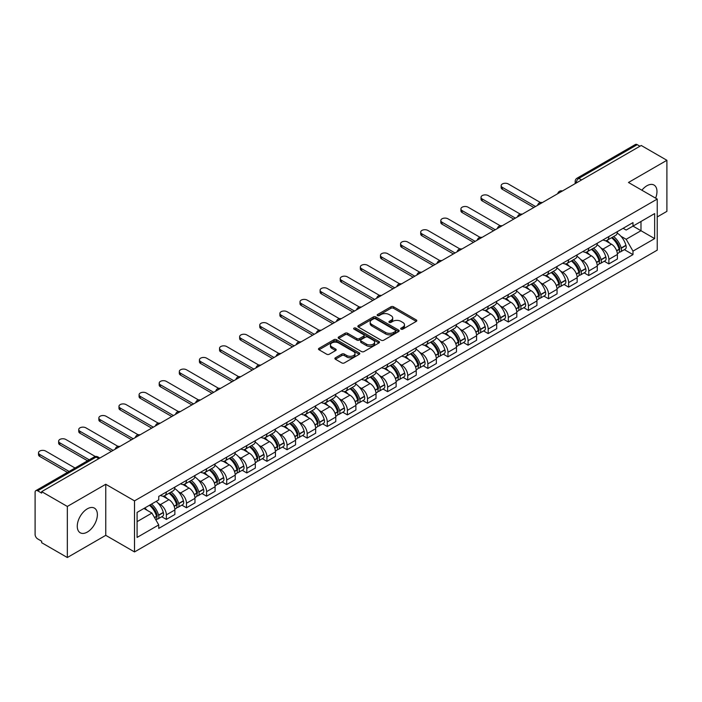<?xml version="1.0" encoding="UTF-8"?>
<svg xmlns="http://www.w3.org/2000/svg" width="702" height="702" viewBox="0 0 702 702"><rect width="100%" height="100%" fill="white"/><g stroke="black" fill="none" stroke-linecap="round" stroke-linejoin="round"><path stroke-width="1.05" d="M401.061 329.15A1.255 0.72 0 0 0 402.834 329.15L416.286 321.384A1.79 1.035 0 0 0 416.804 320.656A1.79 1.035 0 0 0 416.286 319.928L393.506 306.774A1.79 1.035 0 0 0 390.97 306.774L377.527 314.54A1.255 0.72 0 0 0 377.158 315.049A1.255 0.72 0 0 0 377.527 315.558A1.255 0.72 0 0 0 379.299 315.558L381.037 314.557A5.73 3.308 0 0 1 389.136 314.557L391.032 315.654A5.73 3.308 0 0 1 392.716 317.988A5.73 3.308 0 0 1 391.032 320.331L389.294 321.332A1.255 0.72 0 0 0 388.926 321.841A1.255 0.72 0 0 0 389.294 322.358A1.255 0.72 0 0 0 391.067 322.358L392.804 321.349A5.73 3.308 0 0 1 400.903 321.349L402.808 322.446A5.73 3.308 0 0 1 404.484 324.789A5.73 3.308 0 0 1 402.808 327.123L401.061 328.132A1.255 0.72 0 0 0 400.702 328.641A1.255 0.72 0 0 0 401.061 329.15L401.061 328.132M87.32 532.063A14.224 8.213 120 0 0 96.613 519.524A14.224 8.213 120 0 0 94.428 508.125A14.224 8.213 120 0 0 87.32 508.836A14.224 8.213 120 0 0 78.027 521.367A14.224 8.213 120 0 0 80.212 532.765A14.224 8.213 120 0 0 87.32 532.063M655.624 198.148A14.224 8.213 120 0 0 654.027 185.047A14.224 8.213 120 0 0 646.911 185.758A14.224 8.213 120 0 0 641.882 190.216M335.407 357.774A1.79 1.035 0 0 0 334.889 358.503A1.79 1.035 0 0 0 335.407 359.24L341.804 362.925A1.79 1.035 0 0 0 344.331 362.925L359.266 354.308A1.79 1.035 0 0 0 359.793 353.571A1.79 1.035 0 0 0 359.266 352.843L336.486 339.689A1.79 1.035 0 0 0 333.959 339.689L319.024 348.315A1.79 1.035 0 0 0 318.497 349.043A1.79 1.035 0 0 0 319.024 349.772L326.737 354.229A1.79 1.035 0 0 0 329.273 354.229L335.661 350.544A1.79 1.035 0 0 0 336.188 349.815A1.79 1.035 0 0 0 335.661 349.078L331.835 346.867A4.791 2.764 0 0 1 330.431 344.919A4.791 2.764 0 0 1 333.389 342.365A4.791 2.764 0 0 1 338.61 342.962L353.606 351.623A4.791 2.764 0 0 1 355.01 353.571A4.791 2.764 0 0 1 352.053 356.125A4.791 2.764 0 0 1 346.832 355.528L344.331 354.089A1.79 1.035 0 0 0 341.804 354.089L335.407 357.774L335.407 359.24L341.804 355.572L341.804 354.089M134.512 500.868L105.756 484.266L67.331 506.449L41.672 491.637L641.242 145.481L666.9 160.293L628.474 182.476L657.23 199.078L134.512 500.868L134.512 551.939L657.23 250.149L657.23 199.078M381.16 340.207A1.79 1.035 0 0 0 383.696 340.207L398.631 331.581A1.79 1.035 0 0 0 399.148 330.853A1.79 1.035 0 0 0 398.631 330.115L375.851 316.971A1.79 1.035 0 0 0 373.315 316.971L358.38 325.588A1.79 1.035 0 0 0 357.853 326.316A1.79 1.035 0 0 0 358.38 327.053L381.16 340.207M354.519 329.422A1.255 0.72 0 0 1 355.791 329.598L355.791 328.106L378.948 341.479A1.79 1.035 0 0 1 379.475 342.216A1.79 1.035 0 0 1 378.948 342.945L364.013 351.562A1.79 1.035 0 0 1 361.486 351.562L338.697 338.417L345.094 334.749L345.094 333.257L338.697 336.951A1.79 1.035 0 0 0 338.18 337.68A1.79 1.035 0 0 0 338.697 338.417L338.697 336.951M345.094 334.749A1.79 1.035 0 0 1 347.622 334.749L347.622 333.257A1.79 1.035 0 0 0 345.094 333.257M347.622 333.257L356.862 338.592A1.79 1.035 0 0 0 359.398 338.592L363.636 336.144A1.79 1.035 0 0 0 364.154 335.416A1.79 1.035 0 0 0 363.636 334.687L354.019 329.133A1.255 0.72 0 0 1 353.65 328.624A1.255 0.72 0 0 1 354.422 327.957A1.255 0.72 0 0 1 355.791 328.106M67.331 506.449L67.331 557.52L41.672 542.707L41.672 541.216L37.68 538.908A3.65 2.106 -120 0 1 35.1 534.441L35.1 492.304A3.65 2.106 -120 0 1 35.855 490.637L94.261 456.914A3.65 2.106 60 0 1 96.086 457.099L37.68 490.821A3.65 2.106 -120 0 0 35.855 490.637M657.23 216.944L666.9 211.363L666.9 160.293M67.331 557.52L105.756 535.336L134.512 551.939M41.672 491.637L41.672 493.129L37.68 490.821M581.546 179.949L578.834 178.387A3.65 2.106 60 0 0 577.009 178.203L635.424 144.48A3.65 2.106 60 0 1 637.24 144.665L578.834 178.387A3.65 2.106 120 0 0 576.254 182.853L576.254 183.003M639.952 146.227L637.24 144.665M608.88 236.521A8.389 4.844 60 0 1 607.142 240.286L615.654 235.372A8.389 4.844 -120 0 0 617.391 231.607M600.798 247.867L602.948 249.105A8.389 4.844 60 0 1 608.88 259.38L617.391 254.466A8.389 4.844 -120 0 0 611.46 244.191L605.361 240.672M617.391 254.466L617.391 259.003L608.88 263.917L604.264 261.258M607.142 240.286A8.389 4.844 60 0 1 603.009 239.908M608.88 259.38L608.88 263.917M588.759 248.139A8.389 4.844 60 0 1 587.03 251.904L595.533 246.99A8.389 4.844 -120 0 0 597.27 243.225M584.152 272.867L588.767 275.535L597.27 270.621L597.27 266.076A8.389 4.844 -120 0 0 591.338 255.809L585.249 252.29M587.03 251.904A8.389 4.844 60 0 1 582.897 251.527M580.686 259.477L582.836 260.714A8.389 4.844 60 0 1 588.767 270.99L588.767 275.535M568.646 259.749A8.389 4.844 60 0 1 566.909 263.513L575.421 258.599A8.389 4.844 -120 0 0 577.158 254.835M564.031 284.477L568.646 287.144L577.158 282.23L577.158 277.694A8.389 4.844 -120 0 0 571.226 267.418L565.136 263.899M566.909 263.513A8.389 4.844 60 0 1 562.785 263.136M560.573 271.095L562.714 272.332A8.389 4.844 60 0 1 568.646 282.608L568.646 287.144M548.534 271.367A8.389 4.844 60 0 1 546.797 275.131L555.308 270.217A8.389 4.844 -120 0 0 557.046 266.453M543.918 296.095L548.534 298.754L557.046 293.848L557.046 289.303A8.389 4.844 -120 0 0 551.114 279.027L545.024 275.517M546.797 275.131A8.389 4.844 60 0 1 542.664 274.745M540.461 282.704L542.602 283.941A8.389 4.844 60 0 1 548.534 294.217L548.534 298.754M528.422 282.976A8.389 4.844 60 0 1 526.684 286.741L535.196 281.827A8.389 4.844 -120 0 0 536.933 278.062M523.806 307.704L528.422 310.372L536.933 305.458L536.933 300.912A8.389 4.844 -120 0 0 531.002 290.646L524.912 287.127M526.684 286.741A8.389 4.844 60 0 1 522.551 286.363M520.34 294.313L522.49 295.56A8.389 4.844 60 0 1 528.422 305.826L528.422 310.372M508.301 294.586A8.389 4.844 60 0 1 506.572 298.35L515.075 293.445A8.389 4.844 -120 0 0 516.812 289.672M503.694 319.322L508.309 321.981L516.812 317.067L516.812 312.53A8.389 4.844 -120 0 0 510.88 302.255L504.791 298.736M506.572 298.35A8.389 4.844 60 0 1 502.439 297.973M500.228 305.932L502.378 307.169A8.389 4.844 60 0 1 508.309 317.444L508.309 321.981M488.188 306.204A8.389 4.844 60 0 1 486.451 309.968L494.963 305.054A8.389 4.844 -120 0 0 496.7 301.29M483.573 330.932L488.188 333.599L496.7 328.685L496.7 324.14A8.389 4.844 -120 0 0 490.768 313.873L484.678 310.354M486.451 309.968A8.389 4.844 60 0 1 482.327 309.591M480.115 317.541L482.256 318.778A8.389 4.844 60 0 1 488.188 329.054L488.188 333.599M468.076 317.813A8.389 4.844 60 0 1 466.339 321.577L474.85 316.663A8.389 4.844 -120 0 0 476.588 312.899M463.46 342.541L468.076 345.208L476.588 340.294L476.588 335.758A8.389 4.844 -120 0 0 470.656 325.482L464.566 321.964M466.339 321.577A8.389 4.844 60 0 1 462.206 321.2M460.003 329.159L462.144 330.396A8.389 4.844 60 0 1 468.076 340.672L468.076 345.208M447.964 329.431A8.389 4.844 60 0 1 446.226 333.196L454.738 328.282A8.389 4.844 -120 0 0 456.476 324.517M443.348 354.159L447.964 356.827L456.476 351.913L456.476 347.367A8.389 4.844 -120 0 0 450.544 337.092L444.454 333.582M446.226 333.196A8.389 4.844 60 0 1 442.093 332.818M439.882 340.768L442.032 342.006A8.389 4.844 60 0 1 447.964 352.281L447.964 356.827M427.851 341.04A8.389 4.844 60 0 1 426.114 344.805L434.617 339.891A8.389 4.844 -120 0 0 436.354 336.126M423.236 365.768L427.851 368.436L436.354 363.522L436.354 358.985A8.389 4.844 -120 0 0 430.423 348.71L424.333 345.191M426.114 344.805A8.389 4.844 60 0 1 421.981 344.428M419.77 352.386L421.92 353.624A8.389 4.844 60 0 1 427.851 363.89L427.851 368.436M407.73 352.65A8.389 4.844 60 0 1 405.993 356.423L414.505 351.509A8.389 4.844 -120 0 0 416.242 347.744M403.115 377.386L407.73 380.045L416.242 375.131L416.242 370.595A8.389 4.844 -120 0 0 410.31 360.319L404.22 356.8M405.993 356.423A8.389 4.844 60 0 1 401.869 356.037M399.657 363.996L401.798 365.233A8.389 4.844 60 0 1 407.73 375.509L407.73 380.045M387.618 364.268A8.389 4.844 60 0 1 385.881 368.032L394.392 363.118A8.389 4.844 -120 0 0 396.13 359.354M383.002 388.996L387.618 391.663L396.13 386.749L396.13 382.204A8.389 4.844 -120 0 0 390.198 371.937L384.108 368.418M385.881 368.032A8.389 4.844 60 0 1 381.756 367.655M379.545 375.605L381.686 376.851A8.389 4.844 60 0 1 387.618 387.118L387.618 391.663M367.506 375.877A8.389 4.844 60 0 1 365.768 379.642L374.28 374.728A8.389 4.844 -120 0 0 376.018 370.963M362.89 400.614L367.506 403.273L376.018 398.359L376.018 393.822A8.389 4.844 -120 0 0 370.086 383.546L363.996 380.028M365.768 379.642A8.389 4.844 60 0 1 361.635 379.264M359.424 387.223L361.574 388.46A8.389 4.844 60 0 1 367.506 398.736L367.506 403.273M347.393 387.495A8.389 4.844 60 0 1 345.656 391.26L354.159 386.346A8.389 4.844 -120 0 0 355.896 382.581M342.778 412.223L347.393 414.891L355.896 409.977L355.896 405.431A8.389 4.844 -120 0 0 349.965 395.156L343.875 391.646M345.656 391.26A8.389 4.844 60 0 1 341.523 390.882M339.312 398.833L341.462 400.07A8.389 4.844 60 0 1 347.393 410.345L347.393 414.891M327.272 399.105A8.389 4.844 60 0 1 325.535 402.869L334.047 397.955A8.389 4.844 -120 0 0 335.784 394.191M322.657 423.832L327.272 426.5L335.784 421.586L335.784 417.049A8.389 4.844 -120 0 0 329.852 406.774L323.762 403.255M325.535 402.869A8.389 4.844 60 0 1 321.411 402.492M319.199 410.451L321.34 411.688A8.389 4.844 60 0 1 327.272 421.963L327.272 426.5M307.16 410.723A8.389 4.844 60 0 1 305.423 414.487L313.934 409.573A8.389 4.844 -120 0 0 315.672 405.809M302.544 435.451L307.16 438.109L315.672 433.204L315.672 428.659A8.389 4.844 -120 0 0 309.74 418.383L303.65 414.873M305.423 414.487A8.389 4.844 60 0 1 301.298 414.101M299.087 422.06L301.228 423.297A8.389 4.844 60 0 1 307.16 433.573L307.16 438.109M287.048 422.332A8.389 4.844 60 0 1 285.31 426.096L293.822 421.182A8.389 4.844 -120 0 0 295.56 417.418M282.432 447.06L287.048 449.728L295.56 444.814L295.56 440.268A8.389 4.844 -120 0 0 289.628 430.001L283.538 426.483M285.31 426.096A8.389 4.844 60 0 1 281.177 425.719M278.966 433.669L281.116 434.915A8.389 4.844 60 0 1 287.048 445.182L287.048 449.728M266.935 433.941A8.389 4.844 60 0 1 265.198 437.706L273.701 432.801A8.389 4.844 -120 0 0 275.438 429.027M262.32 458.678L266.935 461.337L275.438 456.423L275.438 451.886A8.389 4.844 -120 0 0 269.507 441.611L263.417 438.092M265.198 437.706A8.389 4.844 60 0 1 261.065 437.328M258.854 445.287L261.004 446.525A8.389 4.844 60 0 1 266.935 456.8L266.935 461.337M246.814 445.559A8.389 4.844 60 0 1 245.077 449.324L253.589 444.41A8.389 4.844 -120 0 0 255.326 440.645M242.199 470.287L246.814 472.955L255.326 468.041L255.326 463.495A8.389 4.844 -120 0 0 249.394 453.229L243.304 449.71M245.077 449.324A8.389 4.844 60 0 1 240.953 448.947M238.741 456.897L240.883 458.134A8.389 4.844 60 0 1 246.814 468.409L246.814 472.955M226.702 457.169A8.389 4.844 60 0 1 224.965 460.933L233.476 456.019A8.389 4.844 -120 0 0 235.214 452.255M222.086 481.897L226.702 484.564L235.214 479.65L235.214 475.114A8.389 4.844 -120 0 0 229.282 464.838L223.192 461.319M224.965 460.933A8.389 4.844 60 0 1 220.84 460.556M218.629 468.515L220.77 469.752A8.389 4.844 60 0 1 226.702 480.028L226.702 484.564M206.59 468.787A8.389 4.844 60 0 1 204.852 472.551L213.364 467.637A8.389 4.844 -120 0 0 215.102 463.873M201.974 493.515L206.59 496.182L215.102 491.268L215.102 486.723A8.389 4.844 -120 0 0 209.17 476.447L203.08 472.937M204.852 472.551A8.389 4.844 60 0 1 200.719 472.174M198.508 480.124L200.658 481.361A8.389 4.844 60 0 1 206.59 491.637L206.59 496.182M186.478 480.396A8.389 4.844 60 0 1 184.74 484.161L193.243 479.247A8.389 4.844 -120 0 0 194.98 475.482M181.862 505.124L186.478 507.792L194.98 502.878L194.98 498.341A8.389 4.844 -120 0 0 189.049 488.065L182.959 484.547M184.74 484.161A8.389 4.844 60 0 1 180.607 483.783M178.396 491.742L180.546 492.979A8.389 4.844 60 0 1 186.478 503.246L186.478 507.792M166.356 492.005A8.389 4.844 60 0 1 164.619 495.779L173.131 490.865A8.389 4.844 -120 0 0 174.868 487.1M161.741 516.742L166.356 519.401L174.868 514.487L174.868 509.95A8.389 4.844 -120 0 0 168.936 499.675L162.846 496.156M164.619 495.779A8.389 4.844 60 0 1 160.495 495.393M158.283 503.352L160.425 504.589A8.389 4.844 60 0 1 166.356 514.864L166.356 519.401M623.122 228.299L626.158 230.045L654.65 213.592L640.987 221.49L640.987 230.721L626.158 239.277L620.919 236.249M137.092 521.639L151.922 513.074L158.749 524.912L137.092 537.416L137.092 512.407L158.749 499.903L158.749 496.402L632.993 222.604L632.993 226.105L654.65 238.61L632.993 251.114L626.158 239.277M654.65 213.592L654.65 238.61M158.749 524.912L158.749 528.413L632.993 254.615L632.993 251.114M105.756 484.266L105.756 535.336M151.922 513.074L143.928 508.459M624.376 249.64L632.993 254.615M401.562 329.326L402.808 328.615A5.73 3.308 0 0 0 404.484 326.272L404.484 324.789M392.716 317.988L392.716 319.48A5.73 3.308 0 0 1 391.032 321.814L389.794 322.534M416.26 321.402L393.506 308.266A1.79 1.035 0 0 0 390.97 308.266L378.027 315.733M398.604 331.598L375.851 318.454A1.79 1.035 0 0 0 373.315 318.454L358.406 327.062M395.463 331.362A1.255 0.72 0 0 0 395.831 330.853A1.255 0.72 0 0 0 395.463 330.335L375.465 318.796A1.255 0.72 0 0 0 373.692 318.796L371.858 319.849A5.73 3.308 0 0 0 370.182 322.192A5.73 3.308 0 0 0 371.858 324.526L385.53 332.423A5.73 3.308 0 0 0 393.629 332.423L395.463 331.362L395.463 332.853A1.255 0.72 0 0 0 395.831 332.336L395.831 330.853M370.182 322.192L370.182 323.683A5.73 3.308 0 0 0 371.858 326.018L371.858 324.526M395.463 332.853L393.629 333.906A5.73 3.308 0 0 1 385.53 333.906L371.858 326.018M347.622 334.749L356.862 340.084A1.79 1.035 0 0 0 359.398 340.084L363.636 337.636A1.79 1.035 0 0 0 364.154 336.907L364.154 335.416M355.791 329.598L378.922 342.953M366.453 344.129A4.791 2.764 0 0 0 371.665 344.726A4.791 2.764 0 0 0 374.622 342.172A4.791 2.764 0 0 0 373.218 340.224L367.936 337.171A1.79 1.035 0 0 0 365.409 337.171L361.161 339.619A1.79 1.035 0 0 0 360.644 340.347A1.79 1.035 0 0 0 361.161 341.075L366.453 344.129L366.453 345.621A4.791 2.764 0 0 0 371.665 346.218A4.791 2.764 0 0 0 374.622 343.664L374.622 342.172M360.644 340.347L360.644 341.839A1.79 1.035 0 0 0 361.161 342.567L361.161 341.075M366.453 345.621L361.161 342.567M355.01 353.571L355.01 355.063A4.791 2.764 0 0 1 352.053 357.616A4.791 2.764 0 0 1 346.832 357.02L344.331 355.572A1.79 1.035 0 0 0 341.804 355.572M330.431 344.919L330.431 346.402A4.791 2.764 0 0 0 331.835 348.359L331.835 346.867M335.661 349.078L335.661 350.544L331.835 348.359M359.24 354.317L336.486 341.181A1.79 1.035 0 0 0 333.959 341.181L319.041 349.789M612.047 237.46A11.486 6.634 60 0 1 612.1 237.495A11.486 6.634 60 0 1 619.664 247.797L619.726 248.034A2.238 1.29 60 0 1 619.375 249.789A2.238 1.29 60 0 1 619.322 249.815M540.426 202.509L508.309 183.968A4.194 2.422 -0 0 0 503.738 183.441A4.194 2.422 -0 0 0 501.149 185.679A4.194 2.422 -0 0 0 502.378 187.39L502.378 189.329A4.194 2.422 180 0 1 501.149 187.618L501.149 185.679M611.539 237.75A13.856 8.003 60 0 1 619.155 249.184L619.225 249.421A4.607 2.659 60 0 1 618.497 253.036L617.356 253.694M619.287 252.018A4.607 2.659 -120 0 0 620.559 251.842A4.607 2.659 -120 0 0 621.288 248.227L621.217 247.99A13.856 8.003 -120 0 0 613.601 236.556M617.216 233.082A13.856 8.003 60 0 1 625.93 245.279L625.991 245.516A4.607 2.659 60 0 1 625.263 249.131L620.559 251.842M533.836 207.494L502.378 189.329M606.818 240.453A13.856 8.003 60 0 1 609.705 243.182M535.512 206.52L502.378 187.39M616.444 243.199L618.216 244.226M591.926 249.07A11.486 6.634 60 0 1 591.988 249.105A11.486 6.634 60 0 1 599.543 259.415L599.613 259.652A2.238 1.29 60 0 1 599.262 261.407A2.238 1.29 60 0 1 599.21 261.434M520.305 214.128L488.188 195.577A4.194 2.422 -0 0 0 483.617 195.059A4.194 2.422 -0 0 0 481.028 197.297A4.194 2.422 -0 0 0 482.256 199.008L482.256 200.939A4.194 2.422 180 0 1 481.028 199.228L481.028 197.297M591.426 249.359A13.856 8.003 60 0 1 599.043 260.793L599.113 261.03A4.607 2.659 60 0 1 598.385 264.645L597.235 265.312M599.166 263.627A4.607 2.659 -120 0 0 600.447 263.461A4.607 2.659 -120 0 0 601.175 259.845L601.105 259.608A13.856 8.003 -120 0 0 593.488 248.175M597.095 244.7A13.856 8.003 60 0 1 605.808 256.888L605.879 257.125A4.607 2.659 60 0 1 605.15 260.74L600.447 263.461M513.724 219.103L482.256 200.939M586.697 252.062A13.856 8.003 60 0 1 589.592 254.791M515.4 218.138L482.256 199.008M596.331 254.817L598.095 255.835M571.814 260.688A11.486 6.634 60 0 1 571.876 260.714A11.486 6.634 60 0 1 579.431 271.025L579.501 271.262A2.238 1.29 60 0 1 579.15 273.017A2.238 1.29 60 0 1 579.097 273.043M500.193 225.737L468.076 207.195A4.194 2.422 -0 0 0 463.504 206.669A4.194 2.422 -0 0 0 460.916 208.906A4.194 2.422 -0 0 0 462.144 210.618L462.144 212.557A4.194 2.422 180 0 1 460.916 210.846L460.916 208.906M571.314 260.977A13.856 8.003 60 0 1 578.931 272.411L578.992 272.648A4.607 2.659 60 0 1 578.264 276.263L577.123 276.921M579.053 275.245A4.607 2.659 -120 0 0 580.335 275.07A4.607 2.659 -120 0 0 581.054 271.455L580.993 271.218A13.856 8.003 -120 0 0 573.376 259.784M576.983 256.309A13.856 8.003 60 0 1 585.696 268.497L585.766 268.743A4.607 2.659 60 0 1 585.038 272.358L580.335 275.07M493.603 230.721L462.144 212.557M566.584 263.68A13.856 8.003 60 0 1 569.48 266.409M495.279 229.747L462.144 210.618M576.219 266.427L577.983 267.444M551.702 272.297A11.486 6.634 60 0 1 551.754 272.332A11.486 6.634 60 0 1 559.318 282.643L559.38 282.88A2.238 1.29 60 0 1 559.029 284.635A2.238 1.29 60 0 1 558.985 284.661M480.08 237.346L447.964 218.805A4.194 2.422 -0 0 0 443.392 218.278A4.194 2.422 -0 0 0 440.803 220.516A4.194 2.422 -0 0 0 442.032 222.227L442.032 224.166A4.194 2.422 180 0 1 440.803 222.455L440.803 220.516M551.202 272.587A13.856 8.003 60 0 1 558.81 284.02L558.88 284.257A4.607 2.659 60 0 1 558.151 287.873L557.011 288.54M558.941 286.855A4.607 2.659 -120 0 0 560.214 286.688A4.607 2.659 -120 0 0 560.942 283.073L560.88 282.827A13.856 8.003 -120 0 0 553.264 271.393M556.87 267.918A13.856 8.003 60 0 1 565.584 280.116L565.654 280.352A4.607 2.659 60 0 1 564.926 283.968L560.214 286.688M473.49 242.33L442.032 224.166M546.472 275.289A13.856 8.003 60 0 1 549.368 278.018M475.166 241.365L442.032 222.227M556.107 278.036L557.871 279.063M531.589 283.906A11.486 6.634 60 0 1 531.642 283.941A11.486 6.634 60 0 1 539.206 294.252L539.268 294.489A2.238 1.29 60 0 1 538.917 296.244A2.238 1.29 60 0 1 538.864 296.27M459.968 248.964L427.851 230.423A4.194 2.422 -0 0 0 423.28 229.896A4.194 2.422 -0 0 0 420.691 232.134A4.194 2.422 -0 0 0 421.92 233.845L421.92 235.775A4.194 2.422 180 0 1 420.691 234.064L420.691 232.134M531.081 284.205A13.856 8.003 60 0 1 538.697 295.639L538.767 295.875A4.607 2.659 60 0 1 538.039 299.491L536.898 300.149M538.829 298.473A4.607 2.659 -120 0 0 540.101 298.297A4.607 2.659 -120 0 0 540.83 294.682L540.759 294.445A13.856 8.003 -120 0 0 533.143 283.011M536.758 279.536A13.856 8.003 60 0 1 545.472 291.725L545.533 291.962A4.607 2.659 60 0 1 544.805 295.577L540.101 298.297M453.378 253.94L421.92 235.775M526.36 286.899A13.856 8.003 60 0 1 529.247 289.636M455.054 252.974L421.92 233.845M535.986 289.654L537.758 290.672M511.468 295.524A11.486 6.634 60 0 1 511.53 295.56A11.486 6.634 60 0 1 519.085 305.861L519.155 306.107A2.238 1.29 60 0 1 518.804 307.853A2.238 1.29 60 0 1 518.752 307.88M439.847 260.574L407.73 242.032A4.194 2.422 -0 0 0 403.159 241.506A4.194 2.422 -0 0 0 400.57 243.743A4.194 2.422 -0 0 0 401.798 245.454L401.798 247.394A4.194 2.422 180 0 1 400.57 245.682L400.57 243.743M510.968 295.814A13.856 8.003 60 0 1 518.585 307.248L518.655 307.485A4.607 2.659 60 0 1 517.927 311.1L516.777 311.758M518.708 310.082A4.607 2.659 -120 0 0 519.989 309.907A4.607 2.659 -120 0 0 520.717 306.291L520.647 306.054A13.856 8.003 -120 0 0 513.03 294.621M516.637 291.146A13.856 8.003 60 0 1 525.35 303.343L525.421 303.58A4.607 2.659 60 0 1 524.692 307.195L519.989 309.907M433.266 265.558L401.798 247.394M506.239 298.517A13.856 8.003 60 0 1 509.134 301.246M434.942 264.593L401.798 245.454M515.873 301.263L517.637 302.29M491.356 307.134A11.486 6.634 60 0 1 491.418 307.169A11.486 6.634 60 0 1 498.973 317.479L499.043 317.716A2.238 1.29 60 0 1 498.692 319.471A2.238 1.29 60 0 1 498.639 319.498M419.735 272.192L387.618 253.65A4.194 2.422 -0 0 0 383.046 253.124A4.194 2.422 -0 0 0 380.458 255.361A4.194 2.422 -0 0 0 381.686 257.072L381.686 259.003A4.194 2.422 180 0 1 380.458 257.292L380.458 255.361M490.856 307.423A13.856 8.003 60 0 1 498.473 318.857L498.534 319.103A4.607 2.659 60 0 1 497.815 322.718L496.665 323.376M498.596 321.7A4.607 2.659 -120 0 0 499.877 321.525A4.607 2.659 -120 0 0 500.605 317.909L500.535 317.673A13.856 8.003 -120 0 0 492.918 306.239M496.525 302.764A13.856 8.003 60 0 1 505.238 314.952L505.308 315.189A4.607 2.659 60 0 1 504.58 318.805L499.877 321.525M413.145 277.167L381.686 259.003M486.126 310.126A13.856 8.003 60 0 1 489.022 312.864M414.821 276.202L381.686 257.072M495.761 312.881L497.525 313.899M471.244 318.752A11.486 6.634 60 0 1 471.296 318.778A11.486 6.634 60 0 1 478.861 329.089L478.931 329.326A2.238 1.29 60 0 1 478.571 331.081A2.238 1.29 60 0 1 478.527 331.107M399.622 283.801L367.506 265.259A4.194 2.422 -0 0 0 362.934 264.733A4.194 2.422 -0 0 0 360.345 266.971A4.194 2.422 -0 0 0 361.574 268.682L361.574 270.621A4.194 2.422 180 0 1 360.345 268.91L360.345 266.971M470.744 319.041A13.856 8.003 60 0 1 478.352 330.475L478.422 330.712A4.607 2.659 60 0 1 477.693 334.327L476.553 334.986M478.483 333.31A4.607 2.659 -120 0 0 479.756 333.134A4.607 2.659 -120 0 0 480.484 329.519L480.422 329.282A13.856 8.003 -120 0 0 472.806 317.848M476.412 314.373A13.856 8.003 60 0 1 485.126 326.562L485.196 326.807A4.607 2.659 60 0 1 484.468 330.423L479.756 333.134M393.032 288.785L361.574 270.621M466.014 321.744A13.856 8.003 60 0 1 468.91 324.473M394.708 287.811L361.574 268.682M475.649 324.491L477.413 325.509M451.132 330.361A11.486 6.634 60 0 1 451.184 330.396A11.486 6.634 60 0 1 458.748 340.707L458.81 340.944A2.238 1.29 60 0 1 458.459 342.699A2.238 1.29 60 0 1 458.406 342.725M379.51 295.41L347.393 276.869A4.194 2.422 -0 0 0 342.822 276.351A4.194 2.422 -0 0 0 340.233 278.58A4.194 2.422 -0 0 0 341.462 280.3L341.462 282.23A4.194 2.422 180 0 1 340.233 280.519L340.233 278.58M450.623 330.651A13.856 8.003 60 0 1 458.239 342.085L458.309 342.322A4.607 2.659 60 0 1 457.581 345.937L456.44 346.604M458.371 344.919A4.607 2.659 -120 0 0 459.643 344.752A4.607 2.659 -120 0 0 460.372 341.137L460.301 340.9A13.856 8.003 -120 0 0 452.685 329.457M456.3 325.991A13.856 8.003 60 0 1 465.014 338.18L465.075 338.417A4.607 2.659 60 0 1 464.347 342.032L459.643 344.752M372.92 300.395L341.462 282.23M445.902 333.353A13.856 8.003 60 0 1 448.789 336.082M374.596 299.429L341.462 280.3M455.528 336.109L457.3 337.127M431.01 341.979A11.486 6.634 60 0 1 431.072 342.006A11.486 6.634 60 0 1 438.627 352.316L438.697 352.553A2.238 1.29 60 0 1 438.346 354.308A2.238 1.29 60 0 1 438.294 354.334M359.389 307.028L327.272 288.487A4.194 2.422 -0 0 0 322.701 287.96A4.194 2.422 -0 0 0 320.112 290.198A4.194 2.422 -0 0 0 321.34 291.909L321.34 293.848A4.194 2.422 180 0 1 320.112 292.129L320.112 290.198M430.51 342.269A13.856 8.003 60 0 1 438.127 353.703L438.197 353.94A4.607 2.659 60 0 1 437.469 357.555L436.319 358.213M438.259 356.537A4.607 2.659 -120 0 0 439.531 356.362A4.607 2.659 -120 0 0 440.259 352.746L440.189 352.509A13.856 8.003 -120 0 0 432.572 341.075M436.179 337.601A13.856 8.003 60 0 1 444.892 349.789L444.963 350.026A4.607 2.659 60 0 1 444.234 353.641L439.531 356.362M352.808 312.004L321.34 293.848M425.781 344.963A13.856 8.003 60 0 1 428.676 347.701M354.484 311.039L321.34 291.909M435.415 347.718L437.179 348.736M410.898 353.589A11.486 6.634 60 0 1 410.96 353.624A11.486 6.634 60 0 1 418.515 363.934L418.585 364.171A2.238 1.29 60 0 1 418.234 365.926A2.238 1.29 60 0 1 418.181 365.953M339.277 318.638L307.16 300.096A4.194 2.422 -0 0 0 302.588 299.57A4.194 2.422 -0 0 0 300 301.807A4.194 2.422 -0 0 0 301.228 303.518L301.228 305.458A4.194 2.422 180 0 1 300 303.747L300 301.807M410.398 353.878A13.856 8.003 60 0 1 418.015 365.312L418.076 365.549A4.607 2.659 60 0 1 417.357 369.164L416.207 369.831M418.138 368.146A4.607 2.659 -120 0 0 419.419 367.971A4.607 2.659 -120 0 0 420.147 364.356L420.077 364.119A13.856 8.003 -120 0 0 412.46 352.685M416.067 349.21A13.856 8.003 60 0 1 424.78 361.407L424.85 361.644A4.607 2.659 60 0 1 424.122 365.259L419.419 367.971M332.687 323.622L301.228 305.458M405.668 356.581A13.856 8.003 60 0 1 408.564 359.31M334.363 322.657L301.228 303.518M415.303 359.327L417.067 360.354M390.786 365.198A11.486 6.634 60 0 1 390.838 365.233A11.486 6.634 60 0 1 398.403 375.544L398.473 375.781A2.238 1.29 60 0 1 398.113 377.536A2.238 1.29 60 0 1 398.069 377.562M319.164 330.256L287.048 311.714A4.194 2.422 -0 0 0 282.476 311.188A4.194 2.422 -0 0 0 279.887 313.425A4.194 2.422 -0 0 0 281.116 315.137L281.116 317.067A4.194 2.422 180 0 1 279.887 315.356L279.887 313.425M390.286 365.488A13.856 8.003 60 0 1 397.894 376.93L397.964 377.167A4.607 2.659 60 0 1 397.235 380.782L396.095 381.44M398.025 379.764A4.607 2.659 -120 0 0 399.298 379.589A4.607 2.659 -120 0 0 400.026 375.974L399.964 375.737A13.856 8.003 -120 0 0 392.348 364.303M395.954 360.828A13.856 8.003 60 0 1 404.668 373.016L404.738 373.253A4.607 2.659 60 0 1 404.01 376.869L399.298 379.589M312.574 335.231L281.116 317.067M385.556 368.19A13.856 8.003 60 0 1 388.452 370.928M314.25 334.266L281.116 315.137M395.191 370.946L396.955 371.963M370.674 376.816A11.486 6.634 60 0 1 370.726 376.851A11.486 6.634 60 0 1 378.29 387.153L378.352 387.39A2.238 1.29 60 0 1 378.001 389.145A2.238 1.29 60 0 1 377.948 389.171M299.052 341.865L266.935 323.324A4.194 2.422 -0 0 0 262.364 322.797A4.194 2.422 -0 0 0 259.775 325.035A4.194 2.422 -0 0 0 261.004 326.746L261.004 328.685A4.194 2.422 180 0 1 259.775 326.974L259.775 325.035M370.165 377.106A13.856 8.003 60 0 1 377.781 388.539L377.851 388.776A4.607 2.659 60 0 1 377.123 392.392L375.982 393.05M377.913 391.374A4.607 2.659 -120 0 0 379.185 391.198A4.607 2.659 -120 0 0 379.914 387.583L379.843 387.346A13.856 8.003 -120 0 0 372.227 375.912M375.842 372.437A13.856 8.003 60 0 1 384.556 384.635L384.617 384.871A4.607 2.659 60 0 1 383.889 388.487L379.185 391.198M292.462 346.849L261.004 328.685M365.444 379.808A13.856 8.003 60 0 1 368.331 382.537M294.138 345.875L261.004 326.746M375.07 382.555L376.842 383.573M350.552 388.425A11.486 6.634 60 0 1 350.614 388.46A11.486 6.634 60 0 1 358.169 398.771L358.239 399.008A2.238 1.29 60 0 1 357.888 400.763A2.238 1.29 60 0 1 357.836 400.789M278.931 353.483L246.814 334.933A4.194 2.422 -0 0 0 242.243 334.415A4.194 2.422 -0 0 0 239.654 336.653A4.194 2.422 -0 0 0 240.883 338.364L240.883 340.294A4.194 2.422 180 0 1 239.654 338.583L239.654 336.653M350.052 388.715A13.856 8.003 60 0 1 357.669 400.149L357.739 400.386A4.607 2.659 60 0 1 357.011 404.001L355.861 404.668M357.801 402.983A4.607 2.659 -120 0 0 359.073 402.816A4.607 2.659 -120 0 0 359.801 399.201L359.731 398.964A13.856 8.003 -120 0 0 352.114 387.53M355.73 384.055A13.856 8.003 60 0 1 364.435 396.244L364.505 396.481A4.607 2.659 60 0 1 363.776 400.096L359.073 402.816M272.35 358.459L240.883 340.294M345.323 391.418A13.856 8.003 60 0 1 348.218 394.147M274.026 357.493L240.883 338.364M354.958 394.173L356.721 395.191M330.44 400.043A11.486 6.634 60 0 1 330.502 400.07A11.486 6.634 60 0 1 338.057 410.38L338.127 410.617A2.238 1.29 60 0 1 337.776 412.372A2.238 1.29 60 0 1 337.723 412.399M258.819 365.093L226.702 346.551A4.194 2.422 -0 0 0 222.13 346.025A4.194 2.422 -0 0 0 219.542 348.262A4.194 2.422 -0 0 0 220.77 349.973L220.77 351.913A4.194 2.422 180 0 1 219.542 350.201L219.542 348.262M329.94 400.333A13.856 8.003 60 0 1 337.557 411.767L337.618 412.004A4.607 2.659 60 0 1 336.899 415.619L335.749 416.277M337.68 414.601A4.607 2.659 -120 0 0 338.961 414.426A4.607 2.659 -120 0 0 339.689 410.81L339.619 410.573A13.856 8.003 -120 0 0 332.002 399.14M335.609 395.665A13.856 8.003 60 0 1 344.322 407.853L344.392 408.099A4.607 2.659 60 0 1 343.664 411.705L338.961 414.426M252.229 370.077L220.77 351.913M325.21 403.036A13.856 8.003 60 0 1 328.106 405.765M253.905 369.103L220.77 349.973M334.845 405.782L336.609 406.8M310.328 411.653A11.486 6.634 60 0 1 310.381 411.688A11.486 6.634 60 0 1 317.945 421.999L318.015 422.235A2.238 1.29 60 0 1 317.655 423.99A2.238 1.29 60 0 1 317.611 424.017M238.706 376.702L206.59 358.16A4.194 2.422 -0 0 0 202.018 357.634A4.194 2.422 -0 0 0 199.429 359.872A4.194 2.422 -0 0 0 200.658 361.583L200.658 363.522A4.194 2.422 180 0 1 199.429 361.811L199.429 359.872M309.828 411.942A13.856 8.003 60 0 1 317.436 423.376L317.506 423.613A4.607 2.659 60 0 1 316.777 427.228L315.637 427.895M317.567 426.211A4.607 2.659 -120 0 0 318.84 426.044A4.607 2.659 -120 0 0 319.568 422.428L319.507 422.183A13.856 8.003 -120 0 0 311.89 410.749M315.496 407.274A13.856 8.003 60 0 1 324.21 419.471L324.28 419.708A4.607 2.659 60 0 1 323.552 423.324L318.84 426.044M232.116 381.686L200.658 363.522M305.098 414.645A13.856 8.003 60 0 1 307.994 417.374M233.792 380.721L200.658 361.583M314.733 417.392L316.497 418.418M290.216 423.262A11.486 6.634 60 0 1 290.268 423.297A11.486 6.634 60 0 1 297.832 433.608L297.894 433.845A2.238 1.29 60 0 1 297.543 435.6A2.238 1.29 60 0 1 297.49 435.626M218.594 388.32L186.478 369.778A4.194 2.422 -0 0 0 181.906 369.252A4.194 2.422 -0 0 0 179.317 371.49A4.194 2.422 -0 0 0 180.546 373.201L180.546 375.131A4.194 2.422 180 0 1 179.317 373.42L179.317 371.49M289.707 423.56A13.856 8.003 60 0 1 297.323 434.994L297.394 435.231A4.607 2.659 60 0 1 296.665 438.847L295.524 439.505M297.455 437.829A4.607 2.659 -120 0 0 298.727 437.653A4.607 2.659 -120 0 0 299.456 434.038L299.385 433.801A13.856 8.003 -120 0 0 291.769 422.367M295.384 418.892A13.856 8.003 60 0 1 304.098 431.081L304.159 431.318A4.607 2.659 60 0 1 303.431 434.933L298.727 437.653M212.004 393.295L180.546 375.131M284.986 426.254A13.856 8.003 60 0 1 287.873 428.992M213.68 392.33L180.546 373.201M294.612 429.01L296.384 430.028M270.094 434.88A11.486 6.634 60 0 1 270.156 434.915A11.486 6.634 60 0 1 277.711 445.217L277.781 445.463A2.238 1.29 60 0 1 277.43 447.209A2.238 1.29 60 0 1 277.378 447.235M198.473 399.929L166.356 381.388A4.194 2.422 -0 0 0 161.793 380.861A4.194 2.422 -0 0 0 159.196 383.099A4.194 2.422 -0 0 0 160.425 384.81L160.425 386.749A4.194 2.422 180 0 1 159.196 385.038L159.196 383.099M269.594 435.17A13.856 8.003 60 0 1 277.211 446.604L277.281 446.841A4.607 2.659 60 0 1 276.553 450.456L275.403 451.114M277.343 449.438A4.607 2.659 -120 0 0 278.615 449.262A4.607 2.659 -120 0 0 279.343 445.647L279.273 445.41A13.856 8.003 -120 0 0 271.656 433.976M275.272 430.502A13.856 8.003 60 0 1 283.977 442.699L284.047 442.936A4.607 2.659 60 0 1 283.318 446.551L278.615 449.262M191.892 404.914L160.425 386.749M264.865 437.872A13.856 8.003 60 0 1 267.76 440.602M193.568 403.948L160.425 384.81M274.5 440.619L276.263 441.646M249.982 446.49A11.486 6.634 60 0 1 250.044 446.525A11.486 6.634 60 0 1 257.599 456.835L257.669 457.072A2.238 1.29 60 0 1 257.318 458.827A2.238 1.29 60 0 1 257.265 458.854M178.361 411.547L146.244 392.997A4.194 2.422 -0 0 0 141.672 392.479A4.194 2.422 -0 0 0 139.084 394.717A4.194 2.422 -0 0 0 140.312 396.428L140.312 398.359A4.194 2.422 180 0 1 139.084 396.648L139.084 394.717M249.482 446.779A13.856 8.003 60 0 1 257.099 458.213L257.16 458.459A4.607 2.659 60 0 1 256.441 462.074L255.291 462.732M257.222 461.047A4.607 2.659 -120 0 0 258.503 460.881A4.607 2.659 -120 0 0 259.231 457.265L259.161 457.028A13.856 8.003 -120 0 0 251.544 445.594M255.151 442.12A13.856 8.003 60 0 1 263.864 454.308L263.934 454.545A4.607 2.659 60 0 1 263.206 458.16L258.503 460.881M171.771 416.523L140.312 398.359M244.752 449.482A13.856 8.003 60 0 1 247.648 452.22M173.447 415.558L140.312 396.428M254.387 452.237L256.151 453.255M229.87 458.108A11.486 6.634 60 0 1 229.923 458.134A11.486 6.634 60 0 1 237.487 468.445L237.557 468.682A2.238 1.29 60 0 1 237.197 470.437A2.238 1.29 60 0 1 237.153 470.463M158.248 423.157L126.132 404.615A4.194 2.422 -0 0 0 121.56 404.089A4.194 2.422 -0 0 0 118.971 406.326A4.194 2.422 -0 0 0 120.2 408.037L120.2 409.977A4.194 2.422 180 0 1 118.971 408.266L118.971 406.326M229.37 458.397A13.856 8.003 60 0 1 236.978 469.831L237.048 470.068A4.607 2.659 60 0 1 236.32 473.683L235.179 474.341M237.109 472.665A4.607 2.659 -120 0 0 238.382 472.49A4.607 2.659 -120 0 0 239.11 468.875L239.049 468.638A13.856 8.003 -120 0 0 231.432 457.204M235.038 453.729A13.856 8.003 60 0 1 243.752 465.917L243.822 466.163A4.607 2.659 60 0 1 243.094 469.778L238.382 472.49M151.658 428.141L120.2 409.977M224.64 461.1A13.856 8.003 60 0 1 227.536 463.829M153.334 427.167L120.2 408.037M234.275 463.846L236.039 464.864M209.758 469.717A11.486 6.634 60 0 1 209.81 469.752A11.486 6.634 60 0 1 217.374 480.063L217.436 480.3A2.238 1.29 60 0 1 217.085 482.055A2.238 1.29 60 0 1 217.032 482.081M138.136 434.766L106.02 416.225A4.194 2.422 -0 0 0 101.448 415.707A4.194 2.422 -0 0 0 98.859 417.936A4.194 2.422 -0 0 0 100.088 419.656L100.088 421.586A4.194 2.422 180 0 1 98.859 419.875L98.859 417.936M209.249 470.007A13.856 8.003 60 0 1 216.865 481.44L216.936 481.677A4.607 2.659 60 0 1 216.207 485.293L215.066 485.959M216.997 484.275A4.607 2.659 -120 0 0 218.269 484.108A4.607 2.659 -120 0 0 218.998 480.493L218.927 480.256A13.856 8.003 -120 0 0 211.311 468.813M214.926 465.338A13.856 8.003 60 0 1 223.64 477.536L223.701 477.772A4.607 2.659 60 0 1 222.982 481.388L218.269 484.108M131.546 439.75L100.088 421.586M204.528 472.709A13.856 8.003 60 0 1 207.423 475.438M133.222 438.785L100.088 419.656M214.154 475.465L215.926 476.482M189.637 481.335A11.486 6.634 60 0 1 189.698 481.361A11.486 6.634 60 0 1 197.253 491.672L197.323 491.909A2.238 1.29 60 0 1 196.972 493.664A2.238 1.29 60 0 1 196.92 493.69M118.015 446.384L85.898 427.843A4.194 2.422 -0 0 0 81.335 427.316A4.194 2.422 -0 0 0 78.738 429.554A4.194 2.422 -0 0 0 79.967 431.265L79.967 433.204A4.194 2.422 180 0 1 78.738 431.484L78.738 429.554M189.136 481.625A13.856 8.003 60 0 1 196.753 493.058L196.823 493.295A4.607 2.659 60 0 1 196.095 496.911L194.945 497.569M196.885 495.893A4.607 2.659 -120 0 0 198.157 495.717A4.607 2.659 -120 0 0 198.885 492.102L198.815 491.865A13.856 8.003 -120 0 0 191.198 480.431M194.814 476.956A13.856 8.003 60 0 1 203.519 489.145L203.589 489.382A4.607 2.659 60 0 1 202.86 492.997L198.157 495.717M111.434 451.36L79.967 433.204M184.407 484.319A13.856 8.003 60 0 1 187.302 487.056M113.11 450.394L79.967 431.265M194.042 487.074L195.805 488.092M169.524 492.944A11.486 6.634 60 0 1 169.586 492.979A11.486 6.634 60 0 1 177.141 503.281L177.211 503.527A2.238 1.29 60 0 1 176.86 505.282A2.238 1.29 60 0 1 176.807 505.308M95.323 456.511L65.786 439.452A4.194 2.422 -0 0 0 61.214 438.925A4.194 2.422 -0 0 0 58.626 441.163A4.194 2.422 -0 0 0 59.854 442.874L59.854 444.814A4.194 2.422 180 0 1 58.626 443.102L58.626 441.163M169.024 493.234A13.856 8.003 60 0 1 176.641 504.668L176.702 504.905A4.607 2.659 60 0 1 175.983 508.52L174.833 509.187M176.764 507.502A4.607 2.659 -120 0 0 178.045 507.327A4.607 2.659 -120 0 0 178.773 503.711L178.703 503.474A13.856 8.003 -120 0 0 171.086 492.041M174.693 488.566A13.856 8.003 60 0 1 183.406 500.763L183.476 501A4.607 2.659 60 0 1 182.748 504.615L178.045 507.327M87.539 460.793L59.854 444.814M164.294 495.937A13.856 8.003 60 0 1 167.19 498.666M89.215 459.828L59.854 442.874M173.929 498.683L175.693 499.71M150.026 504.94A11.486 6.634 60 0 1 157.029 514.899L157.099 515.136A2.238 1.29 60 0 1 156.739 516.891A2.238 1.29 60 0 1 156.695 516.918M75.035 468.015L45.674 451.07A4.194 2.422 -0 0 0 41.102 450.544A4.194 2.422 -0 0 0 38.513 452.781A4.194 2.422 -0 0 0 39.742 454.492L39.742 456.423A4.194 2.422 180 0 1 38.513 454.712L38.513 452.781M149.447 505.273A13.856 8.003 60 0 1 156.528 516.277L156.59 516.523A4.607 2.659 60 0 1 155.958 520.077M156.651 519.12A4.607 2.659 -120 0 0 157.924 518.945A4.607 2.659 -120 0 0 158.652 515.329L158.591 515.092A13.856 8.003 -120 0 0 151.509 504.08M156.213 501.368A13.856 8.003 60 0 1 163.294 512.372L163.364 512.609A4.607 2.659 60 0 1 162.636 516.224L157.924 518.945M67.427 472.411L39.742 456.423M144.744 507.994A13.856 8.003 60 0 1 147.078 510.284M69.103 471.446L39.742 454.492M153.817 510.301L155.581 511.319M576.386 182.924L576.254 182.853A3.65 2.106 0 0 1 575.184 181.362L575.184 183.617M186.478 503.246L194.98 498.341M206.59 491.637L215.102 486.723M226.702 480.028L235.214 475.114M246.814 468.409L255.326 463.495M266.935 456.8L275.438 451.886M287.048 445.182L295.56 440.268M307.16 433.573L315.672 428.659M327.272 421.963L335.784 417.049M347.393 410.345L355.896 405.431M367.506 398.736L376.018 393.822M387.618 387.118L396.13 382.204M407.73 375.509L416.242 370.595M427.851 363.89L436.354 358.985M447.964 352.281L456.476 347.367M468.076 340.672L476.588 335.758M488.188 329.054L496.7 324.14M508.309 317.444L516.812 312.53M528.422 305.826L536.933 300.912M548.534 294.217L557.046 289.303M568.646 282.608L577.158 277.694M588.767 270.99L597.27 266.076M166.356 514.864L174.868 509.95M160.425 504.589L168.936 499.675M180.546 492.979L189.049 488.065M200.658 481.361L209.17 476.447M220.77 469.752L229.282 464.838M240.883 458.134L249.394 453.229M261.004 446.525L269.507 441.611M281.116 434.915L289.628 430.001M301.228 423.297L309.74 418.383M321.34 411.688L329.852 406.774M341.462 400.07L349.965 395.156M361.574 388.46L370.086 383.546M381.686 376.851L390.198 371.937M401.798 365.233L410.31 360.319M421.92 353.624L430.423 348.71M442.032 342.006L450.544 337.092M462.144 330.396L470.656 325.482M482.256 318.778L490.768 313.873M502.378 307.169L510.88 302.255M522.49 295.56L531.002 290.646M542.602 283.941L551.114 279.027M562.714 272.332L571.226 267.418M582.836 260.714L591.338 255.809M602.948 249.105L611.46 244.191M562.1 191.172A3.65 2.106 120 0 0 560.494 192.102M541.988 202.781A3.65 2.106 120 0 0 540.382 203.712M521.876 214.4A3.65 2.106 120 0 0 520.261 215.33M501.763 226.009A3.65 2.106 120 0 0 500.149 226.939M481.642 237.618A3.65 2.106 120 0 0 480.036 238.548M461.53 249.236A3.65 2.106 120 0 0 459.924 250.166M441.418 260.846A3.65 2.106 120 0 0 439.803 261.776M421.305 272.464A3.65 2.106 120 0 0 419.691 273.394M401.193 284.073A3.65 2.106 120 0 0 399.578 285.003M381.072 295.691A3.65 2.106 120 0 0 379.466 296.613M360.96 307.3A3.65 2.106 120 0 0 359.354 308.231M340.847 318.91A3.65 2.106 120 0 0 339.233 319.84M320.735 330.528A3.65 2.106 120 0 0 319.12 331.458M300.614 342.137A3.65 2.106 120 0 0 299.008 343.067M280.502 353.755A3.65 2.106 120 0 0 278.896 354.685M260.389 365.365A3.65 2.106 120 0 0 258.775 366.295M240.277 376.974A3.65 2.106 120 0 0 238.662 377.904M220.156 388.592A3.65 2.106 120 0 0 218.55 389.522M200.044 400.201A3.65 2.106 120 0 0 198.438 401.132M179.931 411.82A3.65 2.106 120 0 0 178.317 412.75M159.819 423.429A3.65 2.106 120 0 0 158.204 424.359M139.698 435.038A3.65 2.106 120 0 0 138.092 435.968M119.586 446.656A3.65 2.106 120 0 0 117.98 447.586M98.798 458.66L96.086 457.099A3.65 2.106 120 0 1 97.911 456.914A3.65 3.65 0 0 0 94.261 456.914M402.808 328.615L402.808 327.123M389.294 322.358L389.294 321.332M391.032 321.814L391.032 320.331M377.527 315.558L377.527 314.54M390.97 308.266L390.97 306.774M393.506 308.266L393.506 306.774M416.286 321.384L416.286 319.928M358.38 327.053L358.38 325.588M373.315 318.454L373.315 316.971M375.851 318.454L375.851 316.971M398.631 331.581L398.631 330.115M385.53 333.906L385.53 332.423M393.629 333.906L393.629 332.423M356.862 340.084L356.862 338.592M359.398 340.084L359.398 338.592M363.636 337.636L363.636 336.144M378.948 342.945L378.948 341.479M344.331 355.572L344.331 354.089M346.832 357.02L346.832 355.528M319.024 349.772L319.024 348.315M333.959 341.181L333.959 339.689M336.486 341.181L336.486 339.689M359.266 354.308L359.266 352.843M616.707 250.877L619.225 249.421M621.288 248.227L625.991 245.516M621.217 247.99L625.93 245.279M616.619 250.649L619.84 248.771M596.586 262.487L599.113 261.03M601.175 259.845L605.879 257.125M601.105 259.608L605.808 256.888M596.507 262.258L599.719 260.381M576.474 274.105L578.992 272.648M581.054 271.455L585.766 268.743M580.993 271.218L585.696 268.497M578.922 272.394L579.606 271.999M576.386 273.877L578.931 272.411M556.361 285.714L558.88 284.257M560.942 283.073L565.654 280.352M560.88 282.827L565.584 280.116M556.274 285.486L559.494 283.608M536.249 297.332L538.767 295.875M540.83 294.682L545.533 291.962M540.759 294.445L545.472 291.725M536.161 297.104L539.382 295.217M516.128 308.941L518.655 307.485M520.717 306.291L525.421 303.58M520.647 306.054L525.35 303.343M518.576 307.23L519.269 306.835M516.049 308.713L518.585 307.248M496.016 320.551L498.534 319.103M500.605 317.909L505.308 315.189M500.535 317.673L505.238 314.952M495.928 320.323L499.148 318.445M475.903 332.169L478.422 330.712M480.484 329.519L485.196 326.807M480.422 329.282L485.126 326.562M475.816 331.941L479.036 330.063M455.791 343.778L458.309 342.322M460.372 341.137L465.075 338.417M460.301 340.9L465.014 338.18M458.239 342.067L458.924 341.672M455.703 343.55L458.239 342.085M435.67 355.396L438.197 353.94M440.259 352.746L444.963 350.026M440.189 352.509L444.892 349.789M438.118 353.685L438.811 353.29M435.591 355.168L438.127 353.703M415.558 367.006L418.076 365.549M420.147 364.356L424.85 361.644M420.077 364.119L424.78 361.407M415.47 366.777L418.69 364.9M395.445 378.615L397.964 377.167M400.026 375.974L404.738 373.253M399.964 375.737L404.668 373.016M395.358 378.387L398.578 376.509M375.333 390.233L377.851 388.776M379.914 387.583L384.617 384.871M379.843 387.346L384.556 384.635M377.781 388.522L378.466 388.127M375.245 390.005L377.781 388.539M355.212 401.842L357.739 400.386M359.801 399.201L364.505 396.481M359.731 398.964L364.435 396.244M355.133 401.614L358.353 399.736M335.1 413.46L337.618 412.004M339.689 410.81L344.392 408.099M339.619 410.573L344.322 407.853M337.548 411.749L338.232 411.354M335.021 413.232L337.557 411.767M314.987 425.07L317.506 423.613M319.568 422.428L324.28 419.708M319.507 422.183L324.21 419.471M317.436 423.359L318.12 422.964M314.9 424.842L317.436 423.376M294.875 436.688L297.394 435.231M299.456 434.038L304.159 431.318M299.385 433.801L304.098 431.081M294.787 436.46L298.008 434.573M274.754 448.297L277.281 446.841M279.343 445.647L284.047 442.936M279.273 445.41L283.977 442.699M274.675 448.069L277.895 446.191M254.642 459.907L257.16 458.459M259.231 457.265L263.934 454.545M259.161 457.028L263.864 454.308M257.09 458.195L257.774 457.801M254.563 459.678L257.099 458.213M234.529 471.525L237.048 470.068M239.11 468.875L243.822 466.163M239.049 468.638L243.752 465.917M234.442 471.296L237.662 469.419M214.417 483.134L216.936 481.677M218.998 480.493L223.701 477.772M218.927 480.256L223.64 477.536M214.329 482.906L217.55 481.028M194.296 494.752L196.823 493.295M198.885 492.102L203.589 489.382M198.815 491.865L203.519 489.145M196.744 493.041L197.438 492.646M194.217 494.524L196.753 493.058M174.184 506.361L176.702 504.905M178.773 503.711L183.476 501M178.703 503.474L183.406 500.763M174.105 506.133L177.316 504.255M154.58 517.681L156.59 516.523M158.652 515.329L163.364 512.609M158.591 515.092L163.294 512.372M156.52 516.268L157.204 515.865M154.458 517.471L156.528 516.277M562.416 190.988A3.65 3.65 0 0 0 557.739 193.691M542.295 202.606A3.65 3.65 0 0 0 537.618 205.309M522.183 214.215A3.65 3.65 0 0 0 517.506 216.918M502.07 225.833A3.65 3.65 0 0 0 497.393 228.536M481.958 237.443A3.65 3.65 0 0 0 477.281 240.145M461.846 249.052A3.65 3.65 0 0 0 457.16 251.755M441.725 260.67A3.65 3.65 0 0 0 437.048 263.373M421.612 272.279A3.65 3.65 0 0 0 416.935 274.982M401.5 283.898A3.65 3.65 0 0 0 396.823 286.6M381.388 295.507A3.65 3.65 0 0 0 376.702 298.21M361.267 307.125A3.65 3.65 0 0 0 356.59 309.819M341.154 318.734A3.65 3.65 0 0 0 336.477 321.437M321.042 330.344A3.65 3.65 0 0 0 316.365 333.046M300.93 341.962A3.65 3.65 0 0 0 296.244 344.664M280.809 353.571A3.65 3.65 0 0 0 276.132 356.274M260.696 365.189A3.65 3.65 0 0 0 256.019 367.883M240.584 376.798A3.65 3.65 0 0 0 235.907 379.501M220.472 388.408A3.65 3.65 0 0 0 215.786 391.111M200.351 400.026A3.65 3.65 0 0 0 195.674 402.729M180.238 411.635A3.65 3.65 0 0 0 175.561 414.338M160.126 423.253A3.65 3.65 0 0 0 155.449 425.956M140.014 434.863A3.65 3.65 0 0 0 135.328 437.565M119.893 446.481A3.65 3.65 0 0 0 115.216 449.175M99.868 458.046L97.911 456.914M577.009 178.203A3.65 3.65 0 0 0 575.184 181.362"/></g></svg>

